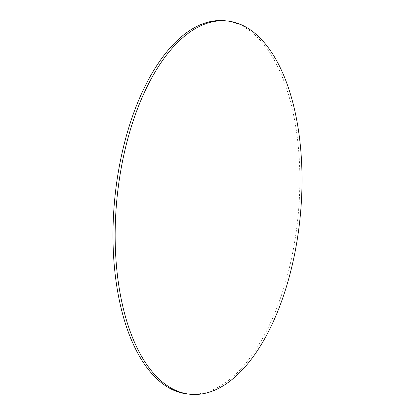 <?xml version="1.0" encoding="UTF-8"?>
<svg xmlns="http://www.w3.org/2000/svg" width="415" height="415" viewBox="0 0 415 415"><rect width="100%" height="100%" fill="white"/><g stroke="black" fill="none" stroke-linecap="round" stroke-linejoin="round"><path stroke-width="0.31" stroke-dasharray="2.08 1.56" d="M224.873 20.75A187.554 92.073 -84.4 0 1 242.319 26.067A187.554 92.073 -84.4 0 1 295.802 234.625A187.554 92.073 -84.4 0 1 187.959 394.037"/><path stroke-width="0.62" d="M190.127 394.25L187.959 394.037A187.554 92.073 -84.4 0 1 170.513 388.72A187.554 92.073 -84.4 0 1 117.03 180.162A187.554 92.073 -84.4 0 1 224.873 20.75L227.041 20.963A187.554 92.073 -84.4 0 1 244.487 26.28A187.554 92.073 -84.4 0 1 297.97 234.838A187.554 92.073 -84.4 0 1 190.127 394.25A187.554 92.073 -84.4 0 1 172.681 388.933A187.554 92.073 -84.4 0 1 119.198 180.375A187.554 92.073 -84.4 0 1 227.041 20.963"/></g></svg>
